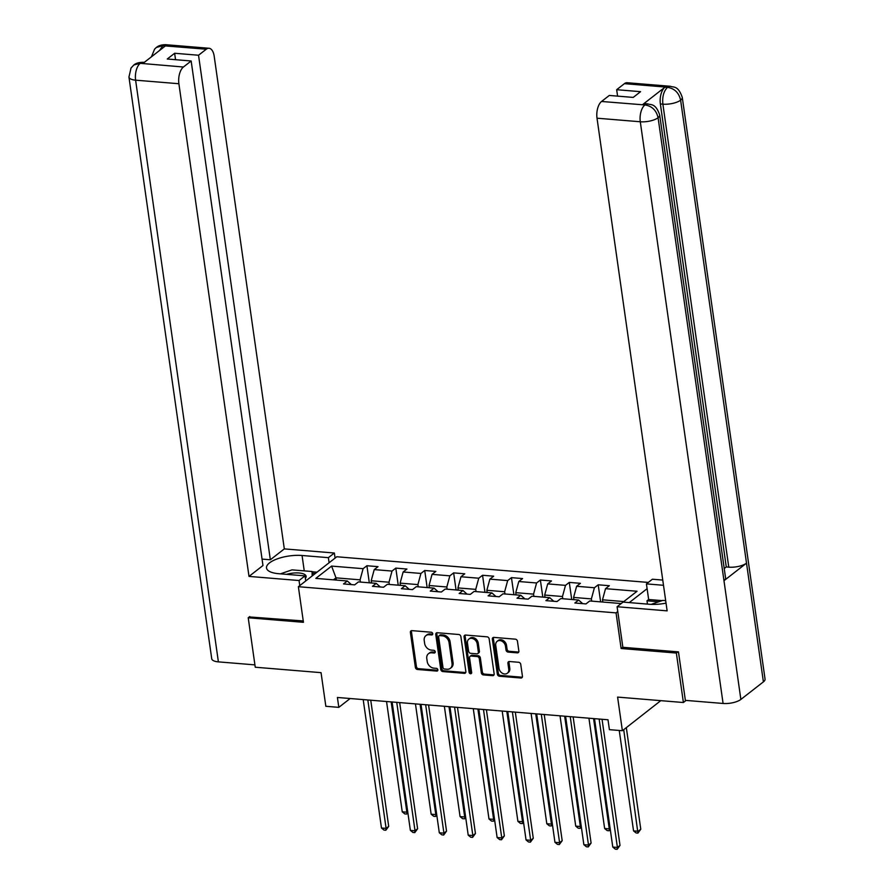 <?xml version="1.0" encoding="UTF-8"?>
<svg xmlns="http://www.w3.org/2000/svg" width="894" height="894" viewBox="0 0 894 894"><rect width="100%" height="100%" fill="white"/><g stroke="black" fill="none" stroke-linecap="round" stroke-linejoin="round"><path stroke-width="1.34" d="M432.73 633.701A1.475 1.162 -127.9 0 0 431.266 632.237L411.933 630.639A2.101 1.665 -127.9 0 0 410.391 632.438L415.375 667.393A2.101 1.665 -127.9 0 0 417.464 669.483L436.797 671.081A1.475 1.162 -127.9 0 0 436.406 668.354L433.903 668.153A6.727 5.308 -127.9 0 1 427.198 661.459L426.784 658.543A6.727 5.308 -127.9 0 1 428.472 653.715A6.727 5.308 -127.9 0 1 431.724 652.81L434.227 653.011A1.475 1.162 -127.9 0 0 433.836 650.296L431.333 650.094A6.727 5.308 -127.9 0 1 424.628 643.401L424.214 640.484A6.727 5.308 -127.9 0 1 425.902 635.656A6.727 5.308 -127.9 0 1 429.154 634.751L431.657 634.952A1.475 1.162 -127.9 0 0 432.73 633.701M517.313 652.855A2.101 1.665 -127.9 0 0 518.855 651.067L517.458 641.255A2.101 1.665 -127.9 0 0 515.357 639.165L493.89 637.4A2.101 1.665 -127.9 0 0 492.348 639.188L497.332 674.143A2.101 1.665 -127.9 0 0 499.422 676.233L520.889 678.01A2.101 1.665 -127.9 0 0 522.431 676.21L520.744 664.365A2.101 1.665 -127.9 0 0 518.654 662.275L509.468 661.515A2.101 1.665 -127.9 0 0 507.926 663.314L508.753 669.181A5.632 4.436 -127.9 0 1 507.345 673.227A5.632 4.436 -127.9 0 1 502.339 673.227A5.632 4.436 -127.9 0 1 499.02 668.388L495.745 645.367A5.632 4.436 -127.9 0 1 497.153 641.333A5.632 4.436 -127.9 0 1 502.171 641.322A5.632 4.436 -127.9 0 1 505.479 646.172L506.026 650.005A2.101 1.665 -127.9 0 0 508.127 652.095L517.313 652.855L518.352 652.05A2.101 1.665 -127.9 0 0 518.743 652.028M249.772 616.547L248.219 617.765L255.248 667.226L321.047 672.657L325.841 706.294L338.815 707.355L337.407 697.465L607.998 719.771L609.406 729.66L622.38 730.722L660.789 700.65M622.85 647.155L621.118 648.496L676.356 653.045L683.396 702.516L617.598 697.096L622.38 730.722M621.118 648.496L616.055 612.882L298.373 586.699L336.803 556.761L648.284 582.43M248.219 617.765L303.446 622.313L298.373 586.699M460.879 636.595A2.101 1.665 -127.9 0 0 458.778 634.505L437.311 632.729A2.101 1.665 -127.9 0 0 435.769 634.528L440.753 669.483A2.101 1.665 -127.9 0 0 442.843 671.573L464.31 673.338A2.101 1.665 -127.9 0 0 465.852 671.55L460.879 636.595M465.606 635.064L487.074 636.83A2.101 1.665 -127.9 0 1 489.174 638.931L494.147 673.886A2.101 1.665 -127.9 0 1 492.605 675.674L483.419 674.914A2.101 1.665 -127.9 0 1 481.318 672.824L479.296 658.643A2.101 1.665 -127.9 0 0 477.206 656.554L471.116 656.051A2.101 1.665 -127.9 0 0 469.562 657.85L471.663 672.612A1.475 1.162 -127.9 0 1 469.126 672.4L464.064 636.852A2.101 1.665 -127.9 0 1 465.606 635.064M686.089 700.415L683.396 702.516M676.356 653.045L677.909 651.838M647.111 588.688L629.253 602.601M617.776 611.541L616.055 612.882M600.634 601.863L598.198 584.799L594.409 587.749L576.619 586.285L580.407 583.324L569.288 582.407L565.5 585.369L547.709 583.894L551.497 580.944L540.378 580.027L536.59 582.977L518.788 581.513L522.588 578.563L511.457 577.647L507.669 580.597L489.878 579.133L493.667 576.183L482.548 575.267L478.759 578.217L460.969 576.753L464.757 573.792L453.638 572.875L449.85 575.837L432.048 574.361L435.847 571.411L424.717 570.495L420.929 573.445L403.138 571.981L406.926 569.031L395.807 568.115L392.019 571.065L374.228 569.601L378.017 566.651L366.898 565.734L363.109 568.685L331.596 566.092L315.817 578.384L347.319 580.988L343.531 583.938L354.65 584.855L358.438 581.905L376.229 583.369L372.44 586.319L383.56 587.235L387.359 584.285L405.15 585.749L401.361 588.699L412.48 589.615L416.269 586.665L434.059 588.129L430.271 591.09L441.39 592.007L445.178 589.045L462.969 590.521L459.181 593.471L470.3 594.387L474.099 591.437L491.89 592.901L488.102 595.851L499.221 596.767L503.009 593.817L520.8 595.281L517.011 598.231L528.13 599.148L531.919 596.197L549.709 597.661L545.921 600.623L557.04 601.539L560.84 598.578L578.63 600.042L574.842 603.003L585.961 603.919L589.749 600.958L621.185 603.551M598.198 584.799L609.328 585.715L605.529 588.665L637.042 591.258L623.14 602.098M573.903 599.662L573.59 597.427L591.381 598.902L591.705 601.126M591.381 598.902L594.409 587.749M573.59 597.427L576.619 586.285M578.63 600.042L582.687 603.651M544.994 597.27L544.681 595.046L562.471 596.51L562.784 598.745M562.471 596.51L565.5 585.369M544.681 595.046L547.709 583.894M549.709 597.661L553.777 601.26M516.084 594.89L515.76 592.666L533.562 594.13L533.874 596.354M533.562 594.13L536.59 582.977M515.76 592.666L518.788 581.513M520.8 595.281L524.867 598.879M487.163 592.51L486.85 590.286L504.641 591.75L504.965 593.974M504.641 591.75L507.669 580.597M486.85 590.286L489.878 579.133M491.89 592.901L495.946 596.499M458.253 590.129L457.94 587.906L475.731 589.369L476.044 591.593M475.731 589.369L478.759 578.217M457.94 587.906L460.969 576.753M462.969 590.521L467.037 594.119M429.343 587.738L429.019 585.514L446.821 586.989L447.134 589.213M446.821 586.989L449.85 575.837M429.019 585.514L432.048 574.361M434.059 588.129L438.127 591.739M400.423 585.358L400.11 583.134L417.9 584.598L418.224 586.822M417.9 584.598L420.929 573.445M400.11 583.134L403.138 571.981M405.15 585.749L409.217 589.347M371.513 582.977L371.2 580.754L388.991 582.217L389.303 584.441M388.991 582.217L392.019 571.065M371.2 580.754L374.228 569.601M376.229 583.369L380.296 586.967M336.3 580.072L335.988 577.848L360.081 579.837L360.394 582.061M360.081 579.837L363.109 568.685M333.428 579.837L335.988 577.848L331.596 566.092M347.319 580.988L351.387 584.587M338.815 707.355L350.157 698.516M623.811 601.573L602.5 599.818L602.824 602.042M602.5 599.818L605.529 588.665M369.323 582.799L366.898 565.734M398.232 585.179L395.807 568.115M427.153 587.559L424.717 570.495M456.063 589.951L453.638 572.875M484.973 592.331L482.548 575.267M513.894 594.711L511.457 577.647M542.803 597.091L540.378 580.027M571.713 599.472L569.288 582.407M432.73 634.148A1.475 1.162 -127.9 0 1 432.696 634.148L430.193 633.935A6.727 5.308 -127.9 0 0 426.941 634.841L425.902 635.656M428.472 653.715L429.511 652.899A6.727 5.308 -127.9 0 1 432.763 651.994L435.266 652.207A1.475 1.162 -127.9 0 0 435.3 652.207M411.542 630.65A2.101 1.665 -127.9 0 0 411.43 631.622L416.414 666.578A2.101 1.665 -127.9 0 0 418.504 668.678L437.837 670.265A1.475 1.162 -127.9 0 0 437.87 670.265M436.92 632.751A2.101 1.665 -127.9 0 0 436.808 633.712L441.792 668.678A2.101 1.665 -127.9 0 0 443.882 670.768L465.349 672.534A2.101 1.665 -127.9 0 0 465.74 672.523M439.703 635.612A1.475 1.162 -127.9 0 0 438.63 636.874L442.988 667.561A1.475 1.162 -127.9 0 0 444.463 669.025L447.101 669.237A6.727 5.308 -127.9 0 0 450.352 668.332A6.727 5.308 -127.9 0 0 452.029 663.504L449.045 642.529A6.727 5.308 -127.9 0 0 442.34 635.835L439.703 635.612L440.742 634.807A1.475 1.162 -127.9 0 0 440.027 635.008L438.999 635.813M450.352 668.332L451.392 667.527A6.727 5.308 -127.9 0 0 453.068 662.689L452.029 663.504M440.742 634.807L443.379 635.019A6.727 5.308 -127.9 0 1 450.084 641.724L453.068 662.689M470.099 656.341L471.138 655.525A2.101 1.665 -127.9 0 1 472.144 655.246L478.245 655.749A2.101 1.665 -127.9 0 1 480.335 657.839L482.358 672.02A2.101 1.665 -127.9 0 0 484.447 674.11L493.644 674.869A2.101 1.665 -127.9 0 0 494.036 674.847M465.215 635.075A2.101 1.665 -127.9 0 0 465.103 636.047L470.155 671.584A1.475 1.162 -127.9 0 0 471.663 673.059M477.206 643.937A5.632 4.436 -127.9 0 0 473.887 639.087A5.632 4.436 -127.9 0 0 468.881 639.098A5.632 4.436 -127.9 0 0 467.473 643.132L468.624 651.245A2.101 1.665 -127.9 0 0 470.725 653.335L476.815 653.838A2.101 1.665 -127.9 0 0 478.357 652.05L477.206 643.937L478.245 643.132A5.632 4.436 -127.9 0 0 474.926 638.282A5.632 4.436 -127.9 0 0 469.92 638.294L468.881 639.098M477.832 653.559L478.871 652.743A2.101 1.665 -127.9 0 0 479.396 651.234L478.357 652.05M478.245 643.132L479.396 651.234M497.153 641.333L498.193 640.517A5.632 4.436 -127.9 0 1 503.21 640.517A5.632 4.436 -127.9 0 1 506.518 645.367L507.066 649.2A2.101 1.665 -127.9 0 0 509.167 651.29L518.352 652.05M507.345 673.227L508.384 672.411A5.632 4.436 -127.9 0 0 509.792 668.377L508.753 669.181M509.077 661.538A2.101 1.665 -127.9 0 0 508.965 662.499L509.792 668.377M493.499 637.411A2.101 1.665 -127.9 0 0 493.387 638.383L498.371 673.338A2.101 1.665 -127.9 0 0 500.461 675.428L521.928 677.194A2.101 1.665 -127.9 0 0 522.319 677.183M386.543 701.511L402.244 811.819L406.871 812.199L391.17 701.891M407.887 812.869L406.625 814.054L404.781 813.898L402.244 811.819M406.625 814.054L407.709 811.551M367.825 699.968L386.107 828.392L381.47 828L363.199 699.589M370.742 700.214L388.7 826.369L386.107 828.392L385.862 830.235L384.007 830.079L381.47 828M388.7 826.369L385.862 830.235M305.368 578.317A13.935 5.029 -8.1 0 0 304.195 574.194A13.935 5.029 -8.1 0 0 286.561 574.35M280.392 573.847L292.025 569.869L312.04 571.512L312.196 575.937M312.621 575.602L312.04 571.512M651.156 604.366L662.711 600.41L665.684 600.656M304.251 570.875L302.06 555.498A24.104 8.705 -8.1 0 0 277.777 558.694A24.104 8.705 -8.1 0 0 266.513 568.003A24.104 8.705 -8.1 0 0 278.693 573.702L305.022 575.87L299.043 580.53L249.001 576.406L178.889 83.734L135.609 80.169L218.393 661.873L254.924 664.879M302.06 555.498L328.377 557.666L334.356 553.017L284.314 548.894L270.346 559.778L198.535 55.238L206.268 49.215L162.619 45.706L165.234 46.052L142.917 63.452L140.034 63.306L183.426 67.016A12.862 6.392 94.7 0 0 178.889 83.734M262.054 559.096L270.346 559.778M175.537 59.697L174.632 53.271L167.256 59.015L191.16 60.982L262.97 565.522L249.001 576.406M305.737 580.966L305.022 575.87M299.769 585.615L299.043 580.53M335.082 558.102L334.356 553.017M329.104 562.762L328.377 557.666M284.314 548.894L214.191 56.221A12.862 6.392 94.7 0 0 209.017 48.265A12.862 6.392 94.7 0 0 206.268 49.215M218.393 661.873A13.175 4.761 171.9 0 1 211.733 658.755L128.948 77.052A13.175 4.761 171.9 0 0 135.609 80.169A12.862 6.392 -85.3 0 1 140.146 63.44M191.16 60.982L183.426 67.016M174.632 53.271L198.535 55.238M249.281 616.938L303.256 620.961M312.073 571.769L317.012 572.182M315.358 573.479L312.285 573.222M159.601 50.444L162.742 45.851M151.432 56.814L154.617 49.114L156.349 47.471L162.596 45.706M128.948 77.052L131.027 68.011L133.843 65.005L140.023 63.295M659.683 114.968A13.175 4.761 171.9 0 1 658.085 117.729C656.408 110.443 652.128 106.196 645.233 104.978L647.837 103.894C650.53 105.201 655.481 102.631 659.683 114.968L725.57 577.96A13.175 4.761 171.9 0 1 723.972 580.709L740.869 699.432A13.175 4.761 171.9 0 1 723.09 703.466L685.363 700.36L678.468 651.882L622.861 647.301L617.095 606.735L623.062 602.087L649.379 604.255A24.104 8.705 -8.1 0 0 666.03 603.126M617.095 606.735L667.136 610.859L597.013 118.198A12.862 6.392 -85.3 0 1 601.561 101.469L609.295 95.446L633.209 97.412L640.573 91.669L616.67 89.702L624.403 83.667A12.862 6.392 -85.3 0 1 627.152 82.729L670.433 86.293A12.862 6.392 94.7 0 0 667.684 87.232L624.403 83.667M647.457 604.098L646.988 600.802L648.653 599.516L646.429 583.883L652.396 579.223L662.756 580.083M646.429 583.883L663.493 585.291M670.433 86.293C673.238 87.701 677.898 84.863 682.267 97.368L765.052 679.071A13.175 4.761 171.9 0 1 763.398 681.865L746.512 563.153A13.175 4.761 171.9 0 1 728.778 567.154L662.879 104.162L660.375 103.961A12.862 6.392 -85.3 0 1 664.924 87.232L642.596 104.632A12.862 6.392 -85.3 0 1 645.345 103.682L647.837 103.894M740.869 699.432L763.398 681.865M723.09 703.466L640.294 121.763A13.175 4.761 171.9 0 0 658.085 117.729L723.972 580.709L746.512 563.153L680.613 100.173C678.971 92.887 674.691 88.629 667.807 87.377L667.684 87.232M616.67 89.702L617.586 96.127M724.229 568.539L726.274 566.941L660.375 103.961M726.274 566.941L728.778 567.154M648.653 599.516L662.108 600.623M658.733 601.774L646.988 600.802M415.453 703.902L431.154 814.199L435.791 814.59L420.091 704.282M436.808 815.25L435.546 816.434L433.691 816.289L431.154 814.199M435.546 816.434L436.618 813.942M444.363 706.282L460.064 816.591L464.701 816.971L449 706.662M465.718 817.63L464.455 818.815L462.6 818.669L460.064 816.591M464.455 818.815L465.528 816.323M396.746 702.36L415.017 830.772L410.38 830.392L392.108 701.969M399.663 702.595L417.61 828.749L415.017 830.772L414.771 832.616L412.916 832.47L410.38 830.392M417.61 828.749L414.771 832.616M425.656 704.74L443.927 833.152L439.3 832.772L421.018 704.36M428.572 704.975L446.531 831.129L443.927 833.152L443.692 835.007L441.837 834.851L439.3 832.772M446.531 831.129L443.692 835.007M473.284 708.663L488.984 818.971L493.611 819.351L477.91 709.043M494.628 820.01L493.365 821.206L491.51 821.05L488.984 818.971M493.365 821.206L494.449 818.703M502.193 711.043L517.894 821.351L522.532 821.731L506.831 711.423M523.549 822.391L522.286 823.586L520.431 823.43L517.894 821.351M522.286 823.586L523.359 821.083M531.103 713.423L546.804 823.732L551.442 824.123L535.741 713.814M552.458 824.782L551.196 825.967L549.341 825.81L546.804 823.732M551.196 825.967L552.268 823.475M454.565 707.12L472.848 835.532L468.21 835.152L449.939 706.741M457.482 707.366L475.44 833.51L472.848 835.532L472.602 837.387L470.747 837.231L468.21 835.152M475.44 833.51L472.602 837.387M483.486 709.501L501.757 837.913L497.12 837.533L478.849 709.121M486.403 709.747L504.35 835.89L501.757 837.913L501.512 839.768L499.657 839.611L497.12 837.533M504.35 835.89L501.512 839.768M512.396 711.881L530.667 840.304L526.041 839.924L507.758 711.501M515.313 712.127L533.271 838.281L530.667 840.304L530.421 842.148L528.577 842.003L526.041 839.924M533.271 838.281L530.421 842.148M560.024 715.815L575.725 826.123L580.351 826.503L564.65 716.195M581.368 827.162L580.105 828.347L578.25 828.202L575.725 826.123M580.105 828.347L581.189 825.855M541.306 714.272L559.588 842.684L554.951 842.304L536.679 713.893M544.222 714.507L562.181 840.662L559.588 842.684L559.342 844.539L557.487 844.383L554.951 842.304M562.181 840.662L559.342 844.539M588.934 718.195L604.635 828.503L609.272 828.883L593.571 718.575M610.289 829.543L609.026 830.738L607.171 830.582L604.635 828.503M609.026 830.738L610.099 828.235M570.227 716.653L588.498 845.065L583.86 844.685L565.589 716.273M573.143 716.887L591.09 843.042L588.498 845.065L588.252 846.92L586.397 846.763L583.86 844.685M591.09 843.042L588.252 846.92M619.251 730.465L633.544 830.884L638.182 831.264L640.774 829.241L626.325 727.66M640.774 829.241L637.936 833.119L623.721 729.683M637.936 833.119L636.081 832.962L633.544 830.884M599.136 719.033L617.408 847.445L612.781 847.065L594.499 718.653M602.053 719.279L620.011 845.422L617.408 847.445L617.162 849.3L615.318 849.144L612.781 847.065M620.011 845.422L617.162 849.3M430.193 633.935L429.154 634.751M435.266 652.207L434.227 653.011M432.763 651.994L431.724 652.81M437.837 670.265L436.797 671.081M418.504 668.678L417.464 669.483M416.414 666.578L415.375 667.393M411.43 631.622L410.391 632.438M432.696 634.148L431.657 634.952M465.349 672.534L464.31 673.338M443.882 670.768L442.843 671.573M441.792 668.678L440.753 669.483M436.808 633.712L435.769 634.528M450.084 641.724L449.045 642.529M443.379 635.019L442.34 635.835M493.644 674.869L492.605 675.674M484.447 674.11L483.419 674.914M482.358 672.02L481.318 672.824M480.335 657.839L479.296 658.643M478.245 655.749L477.206 656.554M472.144 655.246L471.116 656.051M470.155 671.584L469.126 672.4M465.103 636.047L464.064 636.852M509.167 651.29L508.127 652.095M507.066 649.2L506.026 650.005M506.518 645.367L505.479 646.172M508.965 662.499L507.926 663.314M521.928 677.194L520.889 678.01M500.461 675.428L499.422 676.233M498.371 673.338L497.332 674.143M493.387 638.383L492.348 639.188M156.349 47.471C158.529 45.616 161.658 44.689 165.736 44.7A12.862 6.392 94.7 0 0 162.999 45.639M133.843 65.005C135.899 63.228 139.006 62.323 143.152 62.301L140.414 63.239M664.924 87.232L667.796 87.377M601.561 101.469L645.211 104.978M645.099 104.833L642.596 104.632M644.842 105.034A12.862 6.392 -85.3 0 0 640.294 121.763L597.013 118.198M682.267 97.368A13.175 4.761 171.9 0 1 680.613 100.173A13.175 4.761 171.9 0 1 662.879 104.162C662.163 96.787 663.683 91.21 667.427 87.433M209.017 48.265L165.736 44.7M143.152 62.301L144.269 62.39"/></g></svg>
